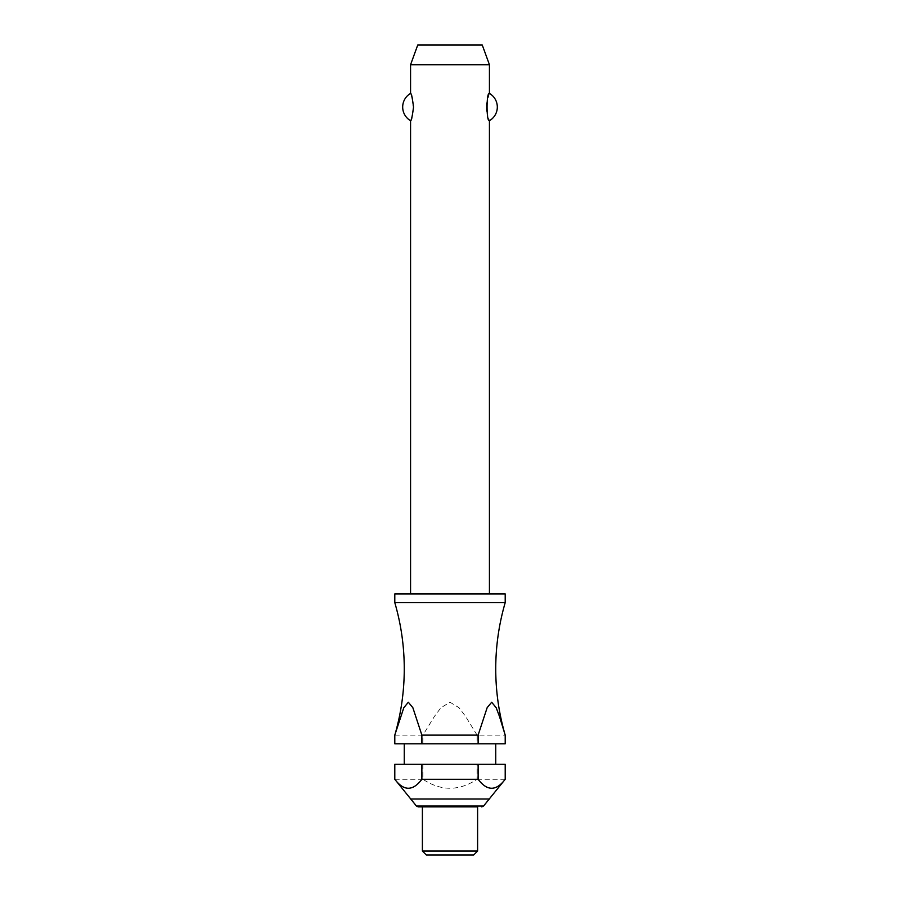 <?xml version="1.0" encoding="UTF-8"?>
<svg xmlns="http://www.w3.org/2000/svg" width="900" height="900" viewBox="0 0 900 900"><rect width="100%" height="100%" fill="white"/><g stroke="black" fill="none" stroke-linecap="round" stroke-linejoin="round"><path stroke-width="0.67" stroke-dasharray="4.5 3.38" d="M505.204 602.617L394.796 602.617M489.431 593.944L410.569 593.944L489.431 593.944M410.569 120.712C413.719 122.276 413.719 91.834 410.569 93.397M410.569 64.721L489.431 64.721M489.431 93.397L486.72 103.151M486.72 110.959L489.431 120.712M505.204 593.944L394.796 593.944M495.743 764.303L404.257 764.303L495.743 764.303M495.743 743.794L404.257 743.794L495.743 743.794M422.921 764.303L422.921 779.288C440.978 791.235 459.022 791.235 477.079 779.288L477.079 764.303L394.796 764.303M422.921 779.288L394.796 779.288M489.431 798.998L410.569 798.998M505.204 779.288L477.079 779.288M477.608 851.051L422.392 851.051M477.608 806.884L422.392 806.884M473.659 855L426.341 855M505.204 743.794L477.079 743.794L477.079 735.12L505.204 735.12M505.204 764.303L477.079 764.303M394.796 735.12L422.921 735.12L422.921 743.794L394.796 743.794M477.079 735.12L465.559 716.377L459.034 707.692L450 702.248L440.966 707.692L434.441 716.377L422.921 735.12M422.921 743.794L477.079 743.794M482.254 45L417.746 45M483.559 806.04L416.441 806.04"/><path stroke-width="1.35" d="M421.875 735.12L412.853 707.692L408.33 702.248L403.819 707.692L394.796 735.12A236.61 236.61 0 0 0 394.796 602.617L505.204 602.617A236.61 236.61 0 0 0 505.204 735.12L505.204 743.794L505.204 735.12L499.444 716.377L496.181 707.692L491.67 702.248L487.147 707.692L478.125 735.12L421.875 735.12L421.875 743.794L394.796 743.794L394.796 735.12L394.796 743.794M489.431 593.944L489.431 120.712C486.281 122.276 486.281 91.834 489.431 93.397L489.431 64.721L410.569 64.721L410.569 93.397C411.469 93.915 412.459 98.471 413.527 107.055C412.459 115.639 411.469 120.184 410.569 120.712L410.569 593.944M486.72 103.151L486.72 110.959M505.204 602.617L505.204 593.944L394.796 593.944L394.796 602.617M495.743 764.303L495.743 743.794M404.257 743.794L404.257 764.303M394.796 764.303L421.875 764.303L421.875 779.288C412.853 791.235 403.819 791.235 394.796 779.288L394.796 764.303L394.796 779.288L416.441 806.04L483.559 806.04L505.204 779.288L505.204 764.303L505.204 779.288C496.181 791.235 487.147 791.235 478.125 779.288L478.125 764.303L505.204 764.303M477.608 851.051L477.608 806.884L418.252 806.884L422.392 806.884L422.392 851.051L426.341 855L473.659 855L477.608 851.051L422.392 851.051M410.569 64.721L417.746 45L482.254 45L489.431 64.721M410.569 120.712A15.772 15.772 0 0 1 410.569 93.397M489.431 93.397A15.772 15.772 0 0 1 489.431 120.712M421.875 743.794L478.125 743.794L478.125 735.12M421.875 764.303L478.125 764.303M421.875 779.288L478.125 779.288M505.204 743.794L478.125 743.794M410.569 798.998L489.431 798.998M416.441 806.04L418.252 806.884M483.559 806.04L481.748 806.884"/></g></svg>
